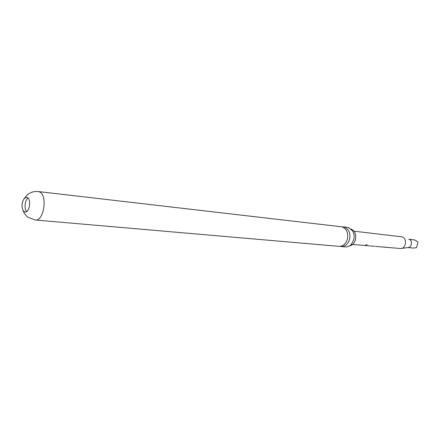 <?xml version="1.0" encoding="UTF-8"?>
<svg xmlns="http://www.w3.org/2000/svg" width="440" height="440" viewBox="0 0 440 440"><rect width="100%" height="100%" fill="white"/><g stroke="black" fill="none" stroke-linecap="round" stroke-linejoin="round"><path stroke-width="0.66" d="M366.916 244.635L365.365 245.201L366.916 244.635M367.037 244.668L365.415 245.135M342.144 226.831L344.454 227.123C348.882 229.185 350.603 233.222 349.63 239.223C348.111 244.101 345.318 246.543 341.253 246.549L340.164 246.356M351.06 229.02C354.871 230.901 356.345 234.427 355.487 239.597C354.42 243.249 352.368 245.382 349.338 245.993M386.315 247.253L385.561 247.187M24.437 211.833L25.135 212.025C29.557 212.85 31.57 199.034 27.242 197.5L26.62 197.329L24.227 198.506C21.775 202.263 21.373 206.222 23.029 210.392L24.437 211.833M408.782 239.239L414.75 239.943L418 241.995L416.537 247.638L413.402 248.067L407.941 247.549M381.86 246.966L400.879 248.529C406.285 248.303 407.319 238.194 402.072 236.869L353.952 231.176M353.65 240.157L353.854 239.586M352.605 244.464L363.974 245.416M365.189 245.537L369.171 245.784M370.843 246.021L374.726 246.263M375.584 246.433L377.009 246.532M377.421 246.593L380.677 246.846M385.358 247.17L382.509 247.011M374.368 246.23L371.481 246.07M23.029 210.392C24.019 213.224 25.696 215.529 28.067 217.299L35.266 220.006L339.059 246.356C343.123 246.351 345.917 243.898 347.441 239.008C348.42 232.986 346.693 228.938 342.265 226.87L38.148 191.543C34.029 191.191 30.437 192.269 27.363 194.777L24.227 198.506M341.253 246.549L345.433 246.912C347.622 247.055 349.58 246.213 351.312 244.387L353.793 239.635C354.508 236.462 354.134 233.585 352.671 230.989L348.623 227.601L343.25 226.859M368.885 245.85L365.91 245.586M401.192 248.485L408.188 247.517C412.011 247.352 412.736 240.268 409.024 239.327M416.537 247.638L418 241.995M28.083 198.115C24.877 200.03 23.964 209.033 26.725 211.547M35.266 220.006C43.989 221.59 47.867 194.722 39.309 191.857L38.148 191.543M382.063 246.989L381.084 246.906M371.069 246.048L370.024 245.955M365.431 245.564L364.403 245.476M352.264 244.437L351.34 244.354"/></g></svg>
